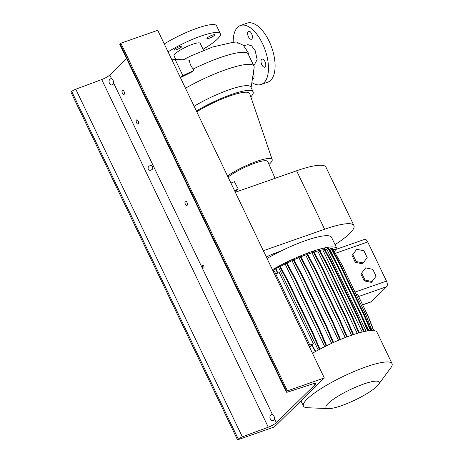 <?xml version="1.0" encoding="UTF-8"?>
<svg xmlns="http://www.w3.org/2000/svg" width="463" height="463" viewBox="0 0 463 463"><rect width="100%" height="100%" fill="white"/><g stroke="black" fill="none" stroke-linecap="round" stroke-linejoin="round"><path stroke-width="0.69" d="M253.383 64.924L254.442 64.629L257.139 59.652L255.206 50.681L251.629 45.837L247.919 44.656L243.717 45.623M181.681 46.873A4.242 0.822 -25.6 0 1 177.549 49.286A4.242 0.822 -25.6 0 1 174.354 49.929A4.242 0.822 -25.6 0 1 174.678 49.327A4.242 0.822 -25.6 0 1 178.811 46.913A4.242 0.822 -25.6 0 1 182.005 46.265A4.242 0.822 -25.6 0 1 181.681 46.873M209.183 38.238A4.242 0.822 -25.6 0 1 206.938 38.516A4.242 0.822 -25.6 0 1 212.343 35.136A4.242 0.822 -25.6 0 1 214.589 34.852A4.242 0.822 -25.6 0 1 209.183 38.238M253.273 73.276A4.242 2.055 70.7 0 1 253.44 78.467A4.242 2.055 70.7 0 1 253.041 78.722A4.242 2.055 70.7 0 1 252.439 78.751M251.814 38.985A4.242 2.055 70.7 0 1 251.421 39.239A4.242 2.055 70.7 0 1 248.249 36.357A4.242 2.055 70.7 0 1 248.22 31.484A4.242 2.055 70.7 0 1 248.614 31.229A4.242 2.055 70.7 0 1 251.791 34.112A4.242 2.055 70.7 0 1 251.814 38.985M265.201 66.921A4.242 2.055 70.7 0 1 264.801 67.17A4.242 2.055 70.7 0 1 261.63 64.293A4.242 2.055 70.7 0 1 261.601 59.414A4.242 2.055 70.7 0 1 262 59.166A4.242 2.055 70.7 0 1 265.172 62.048A4.242 2.055 70.7 0 1 265.201 66.921M185.478 88.213A53.141 10.319 -25.6 0 1 253.973 66.151A53.141 10.319 -25.6 0 1 254.141 67.575L251.102 87.542M253.973 66.151L248.197 54.102A53.141 10.319 154.4 0 0 193.204 69.016C190.756 66.116 189.535 63.153 189.546 60.138L175.095 59.397L182.891 75.666L193.881 70.434L193.204 69.016M180.391 77.599L190.878 72.512L193.881 70.434M196.393 111.004A41.305 8.021 -25.6 0 1 253.139 91.807A41.305 8.021 -25.6 0 1 250.824 96.86M194.124 106.264A41.305 8.021 -25.6 0 1 250.871 87.067L253.139 91.807M227.495 175.917A29.204 5.672 -25.6 0 1 255.327 161.876A29.204 5.672 -25.6 0 1 272.186 159.573A29.204 5.672 -25.6 0 1 269.906 163.624A29.204 5.672 -25.6 0 1 269.038 164.44M196.758 111.768A37.445 7.275 -25.6 0 1 230.672 95.673A37.445 7.275 -25.6 0 1 249.725 93.63L272.186 159.573M228.051 177.074A24.371 4.734 -25.6 0 1 251.797 164.301A24.371 4.734 -25.6 0 1 267.788 161.57L275.086 178.313M235.088 191.329A23.81 4.624 -25.6 0 1 238.277 189.031L234.342 181.664L230.933 183.093M175.732 59.432L174.036 55.878A14.515 2.819 -25.6 0 1 175.141 53.806A14.515 2.819 -25.6 0 1 189.286 45.548A14.515 2.819 -25.6 0 1 200.213 43.337L203.575 50.369M168.052 51.844A36.837 7.153 -25.6 0 1 220.347 33.689A36.837 7.153 -25.6 0 1 217.535 38.956A36.837 7.153 -25.6 0 1 203.054 49.269M164.267 43.944A36.837 7.153 -25.6 0 1 216.562 25.789L220.347 33.689M233.196 42.521A31.258 15.146 70.7 0 1 237.583 27.323A31.258 15.146 70.7 0 1 240.494 25.477A31.258 15.146 70.7 0 1 263.881 46.705A31.258 15.146 70.7 0 1 264.078 82.628A31.258 15.146 70.7 0 1 261.161 84.474A31.258 15.146 70.7 0 1 251.86 82.547M240.494 25.477L247.132 23.15A31.258 15.146 70.7 0 1 270.514 44.379A31.258 15.146 70.7 0 1 270.716 80.302A31.258 15.146 70.7 0 1 267.799 82.154L261.161 84.474M236.894 42.764A4.242 2.055 70.7 0 1 238.023 42.984M234.237 189.992L235.221 191.601M180.223 77.246L182.891 75.666M171.895 59.872L175.095 59.397M234.706 190.524L238.277 189.031M235.314 192.243L296.598 170.778A55.369 10.753 -25.6 0 1 325.911 167.102L353.923 225.568A55.369 10.753 -25.6 0 1 335.027 244.632M263.331 250.709L324.609 229.243A55.369 10.753 -25.6 0 1 353.923 225.568M266.306 256.919A27.687 5.377 -25.6 0 1 278.049 252.063L280.862 251.079M341.567 405.652A29.47 5.724 154.4 0 0 378.364 384.684A29.47 5.724 154.4 0 0 363.524 384.099A29.47 5.724 154.4 0 0 333.493 399.158A29.47 5.724 154.4 0 0 328.429 408.609A29.47 5.724 154.4 0 0 341.567 405.652M378.364 384.684L390.76 367.853A49.119 9.544 154.4 0 0 392.034 363.617A49.119 9.544 154.4 0 0 366.036 366.875A49.119 9.544 154.4 0 0 303.439 406.063A49.119 9.544 154.4 0 0 307.542 407.729L328.429 408.609M392.034 363.617L376.969 332.174A49.119 9.544 154.4 0 0 350.971 335.432A49.119 9.544 154.4 0 0 312.461 353.252M337.081 249.03A49.119 9.544 154.4 0 0 336.942 248.619L331.543 237.363A49.119 9.544 154.4 0 0 305.545 240.621A49.119 9.544 154.4 0 0 267.035 258.441M336.942 248.619A49.119 9.544 154.4 0 0 310.939 251.878A49.119 9.544 154.4 0 0 272.429 269.697M309.77 344.987L313.364 343.725L279.293 272.62L275.705 273.876M313.364 343.725L309.643 347.377M355.306 262.318L362.477 263.8L367.2 257.625L363.918 250.784L356.747 249.302L352.025 255.478L355.306 262.318L356.14 261.502L363.305 262.984M356.747 249.302L352.025 255.478M352.858 254.662L356.14 261.502M334.766 249.841L364.589 239.394A4.468 2.165 70.7 0 1 367.732 241.975L386.472 281.087A4.468 2.165 70.7 0 1 386.698 286.666L371.395 301.691A4.468 2.165 70.7 0 1 370.979 301.957L362.714 304.851M364.202 280.885L371.372 282.366L376.095 276.197L372.813 269.35L365.643 267.869L360.92 274.044L364.202 280.885L365.035 280.069L372.2 281.55M362.147 332.035L322.763 249.829A44.211 8.589 154.4 0 0 319.84 250.454M338.551 340.27L298.942 257.602A44.211 8.589 154.4 0 0 293.93 259.778M368.918 330.721L362.373 317.057M335.75 261.497L329.934 249.349A44.211 8.589 154.4 0 0 329.21 249.268M324.748 346.654L285.127 263.968A44.211 8.589 154.4 0 0 280.294 266.468M275.803 268.939A44.211 8.589 154.4 0 0 272.875 270.635M345.253 337.539L305.673 254.922A44.211 8.589 154.4 0 0 300.881 256.803M366.094 331.167L326.861 249.279A44.211 8.589 154.4 0 0 324.933 249.482M331.647 343.332L292.026 260.646A44.211 8.589 154.4 0 0 287.002 263.036M357.239 333.383L317.763 250.981A44.211 8.589 154.4 0 0 314.024 252.057M351.55 335.229L312.004 252.694A44.211 8.589 154.4 0 0 307.646 254.199M370.516 330.559L363.733 314.672L339.564 264.234L331.022 248.278L329.934 249.349M331.022 248.278L331.601 248.075L340.143 264.032L364.312 314.47L371.164 330.518M371.957 330.495L365.984 315.037L341.816 264.599L332.532 248.515L331.948 248.718M334.107 251.235L335.322 250.813L334.413 249.233L333.192 249.661M277.47 273.257L275.641 268.528L278.593 267.33L318.22 350.04M319.372 349.42L312.27 332.775L288.102 282.337L279.559 266.381L278.593 267.33M279.559 266.381L280.138 266.179L288.68 282.135L312.849 332.573L319.916 349.137M326.074 345.994L318.938 329.28L294.775 278.842L286.232 262.886L285.127 263.968M286.232 262.886L286.811 262.683L295.353 278.639L319.516 329.077L326.623 345.722M332.99 342.718L325.836 325.964L301.673 275.52L293.131 259.564L292.026 260.646M293.131 259.564L293.71 259.361L302.252 275.317L326.415 325.761L333.545 342.464M339.911 339.692L332.752 322.919L308.584 272.481L300.041 256.519L298.942 257.602M300.041 256.519L300.62 256.317L309.162 272.279L333.331 322.717L340.479 339.46M346.637 337.012L339.477 320.246L315.309 269.802L306.766 253.846L305.673 254.922M306.766 253.846L307.345 253.643L315.888 269.599L340.056 320.037L347.209 336.798M352.956 334.749L345.809 318.017L321.646 267.573L313.104 251.617L312.004 252.694M313.104 251.617L313.683 251.415L322.225 267.371L346.388 317.809L353.535 334.558M358.675 332.961L351.567 316.298L327.399 265.86L318.857 249.904L317.763 250.981M318.857 249.904L319.435 249.702L327.978 265.658L352.146 316.096L359.271 332.793M363.623 331.682L356.562 315.153L332.399 264.714L323.857 248.758L322.763 249.829M323.857 248.758L324.436 248.556L332.978 264.512L357.141 314.95L364.231 331.549M367.616 330.906L360.66 314.603L336.497 264.165L327.954 248.209L326.861 249.279M327.954 248.209L328.533 248.006L337.076 263.962L361.238 314.4L368.247 330.808M373.583 330.559L367.865 315.754L357.511 294.144L356.197 294.607M373.791 330.576L368.565 317.068L358.929 297.101M365.643 267.869L360.92 274.044M361.753 273.228L365.035 280.069M345.809 318.017L346.388 317.809M321.646 267.573L322.225 267.371M351.567 316.298L352.146 316.096M327.399 265.86L327.978 265.658M325.836 325.964L326.415 325.761M301.673 275.52L302.252 275.317M360.66 314.603L361.238 314.4M336.497 264.165L337.076 263.962M339.477 320.246L340.056 320.037M315.309 269.802L315.888 269.599M312.27 332.775L312.849 332.573M288.102 282.337L288.68 282.135M315.39 351.591L311.761 345.3M277.788 273.147L275.902 268.268M315.702 351.417L312.021 345.045M318.938 329.28L319.516 329.077M294.775 278.842L295.353 278.639M363.733 314.672L364.312 314.47M339.564 264.234L340.143 264.032M332.752 322.919L333.331 322.717M308.584 272.481L309.162 272.279M356.562 315.153L357.141 314.95M332.399 264.714L332.978 264.512M309.307 346.665L310.395 346.283L274.432 271.225L273.344 271.607M310.395 346.283L309.527 347.134M149.873 165.748C146.349 167.265 148.571 171.871 151.766 169.701C154.075 168.567 151.928 164.041 149.873 165.748L150.336 165.528M151.251 169.938L151.766 169.701M185.246 201.364A2.234 1.082 -109.3 0 0 185.258 203.934A2.234 1.082 -109.3 0 0 186.93 205.45A2.234 1.082 -109.3 0 0 187.139 205.317A2.234 1.082 -109.3 0 0 187.121 202.748A2.234 1.082 -109.3 0 0 185.455 201.231A2.234 1.082 -109.3 0 0 185.246 201.364M136.475 120.004A2.234 1.082 -109.3 0 0 136.492 122.568A2.234 1.082 -109.3 0 0 138.165 124.084A2.234 1.082 -109.3 0 0 138.373 123.951A2.234 1.082 -109.3 0 0 138.356 121.387A2.234 1.082 -109.3 0 0 136.683 119.871A2.234 1.082 -109.3 0 0 136.475 120.004M122.284 90.372A2.234 1.082 -109.3 0 0 122.296 92.941A2.234 1.082 -109.3 0 0 123.968 94.458A2.234 1.082 -109.3 0 0 124.177 94.325A2.234 1.082 -109.3 0 0 124.159 91.761A2.234 1.082 -109.3 0 0 122.492 90.244A2.234 1.082 -109.3 0 0 122.284 90.372M202.487 265.177A1.563 0.758 -109.3 0 0 202.499 266.972A1.563 0.758 -109.3 0 0 203.668 268.036A1.563 0.758 -109.3 0 0 203.813 267.944A1.563 0.758 -109.3 0 0 203.801 266.144A1.563 0.758 -109.3 0 0 202.632 265.085A1.563 0.758 -109.3 0 0 202.487 265.177M113.111 84.451C110.09 86.743 107.213 80.701 110.46 78.918L111.548 78.693A3.125 1.516 70.7 0 1 113.724 83.242L112.642 84.694M273.992 420.236C270.971 422.528 268.094 416.486 271.341 414.703L272.429 414.478A3.125 1.516 70.7 0 1 274.605 419.027L273.523 420.479M237.525 439.85L238.289 439.098A3.571 0.695 -25.6 0 1 242.328 436.846L268.28 427.181A7.148 1.389 154.4 0 0 276.353 422.678L314.95 384.782A7.148 1.389 154.4 0 0 315.494 383.763A7.148 1.389 154.4 0 0 312.178 384.082L288.044 391.958A3.571 0.695 -25.6 0 1 286.383 392.115A3.571 0.695 -25.6 0 1 286.661 391.605L287.425 390.853L120.86 43.221L157.727 30.303L324.291 377.941L274.391 426.938L237.525 439.85L70.966 92.212L71.73 91.466A3.571 0.695 -25.6 0 1 75.77 89.209L101.715 79.549A7.148 1.389 154.4 0 0 109.795 75.041L126.578 58.569M271.341 414.703L271.752 414.478M110.46 78.918L110.871 78.693M286.383 392.115L119.824 44.477A3.571 0.695 -25.6 0 1 120.096 43.968L120.86 43.221M287.425 390.853L324.291 377.941M183.122 59.808L190.582 56.081L212.801 46.942L231.865 42.567L239.012 43.233L243.318 45.322L248.046 52.313A10.493 10.284 166.2 0 1 248.336 54.385M324.609 229.243L296.598 170.778M278.049 252.063L278.211 252.404M386.472 281.087L354.999 292.107M367.732 241.975L335.31 253.33M386.698 286.666L358.64 296.499M371.395 301.691L362.668 304.752M314.95 384.782L314.36 383.549M276.353 422.678L274.605 419.027M268.28 427.181L101.715 79.549M111.548 78.693L109.795 75.041M272.429 414.478L113.724 83.242M286.661 391.605L120.096 43.968M242.328 436.846L75.77 89.209M238.289 439.098L71.73 91.466M300.944 400.86L303.439 406.063"/></g></svg>
